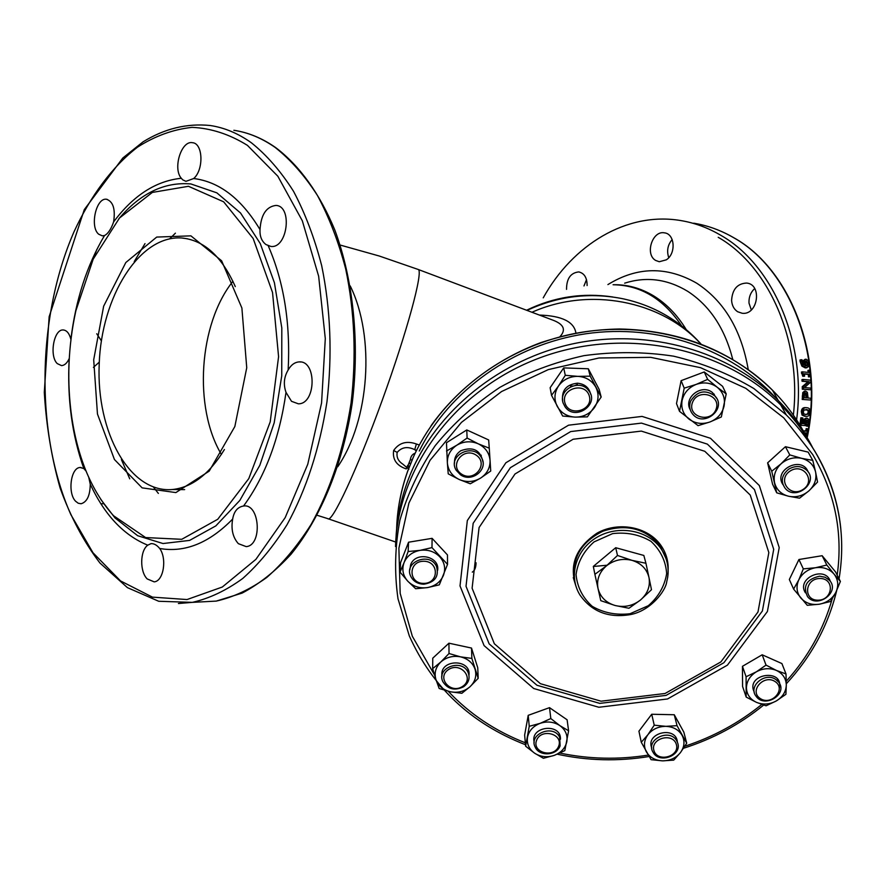 <?xml version="1.0" encoding="UTF-8"?>
<svg xmlns="http://www.w3.org/2000/svg" width="886" height="886" viewBox="0 0 886 886"><rect width="100%" height="100%" fill="white"/><g stroke="black" fill="none" stroke-linecap="round" stroke-linejoin="round"><path stroke-width="1.33" d="M806.36 360.956L808.397 363.537L808.187 365.143L806.958 365.896L805.85 365.796L805.175 361.709L806.36 360.956L805.496 361.178M806.592 365.896L807.279 363.803L805.407 361.266M807.057 365.397L808.187 365.143M804.355 360.369L806.05 359.151L808.11 360.602L809.217 363.637L808.907 366.483L806.315 367.657L803.004 365.863L801.11 359.727L802.074 359.838L802.118 361.554L805.13 365.719L804.355 360.369L803.225 360.657L805.186 359.262M803.513 364.788L803.225 360.657M806.637 367.756L805.186 367.889L801.874 366.106L800.091 361.499L799.98 360.015L801.11 359.727M803.104 379.43L810.601 380.16L810.701 382.165L804.444 387.536L810.9 388.123L810.934 389.796L803.436 389.131L803.392 386.573L809.139 381.678L803.192 381.113L803.104 379.43L801.963 379.573L802.052 381.246L803.192 381.113M810.934 389.796L802.295 389.209L802.251 386.661L807.999 381.811L802.052 381.246M807.999 381.811L809.139 381.678M802.251 386.661L803.392 386.573M802.295 389.209L803.436 389.131M805.751 392.93L806.858 393.794L807.246 397.958L804.255 397.714L804.599 393.816L805.463 392.941M806.105 397.858L805.717 393.838L806.858 393.794M805.717 393.838L805.075 393.107M803.923 392.509L805.629 391.047L807.39 392.376L808.098 398.024L810.878 398.257L810.823 400.051L803.336 399.442L803.923 392.509L802.782 392.553L804.577 391.103M810.823 400.051L802.195 399.442L802.782 392.553M802.195 399.442L803.336 399.442M808.807 410.185L809.427 412.234L808.442 414.205L805.44 414.438L803.89 413.873L803.281 411.802L804.233 409.864L808.807 410.185L805.961 409.52M805.263 414.404L807.301 414.094L808.298 412.145L807.667 410.107M802.771 410.03L802.151 411.713M802.45 411.746C802.694 408.811 804.1 407.46 806.692 407.693L806.969 407.726C809.416 407.981 810.513 409.498 810.258 412.3C810.003 415.213 808.564 416.564 805.95 416.342L803.181 415.213L802.45 411.746L801.309 411.647C801.553 408.734 802.96 407.405 805.551 407.626L806.016 407.682M804.732 416.21L802.052 415.091L801.309 411.647M803.336 431.017L806.891 431.216L807.279 428.846L808.043 428.89L806.902 435.369L806.138 435.336L806.581 432.922L804.322 432.8M803.237 430.829L805.773 430.973L806.16 428.625L808.043 428.89M806.16 428.625L807.279 428.846M805.773 430.973L806.891 431.216M805.164 434.361L805.44 432.866M805.152 419.421L807.124 418.148L808.785 419.466L809.095 422.799L808.176 426.277L807.124 426.221L808.242 422.711L808.032 420.75L807.08 420.008L805.728 420.684L804.909 425.524L801.022 425.291L801.985 417.893L802.871 417.948L802.162 423.608L804.167 423.741L805.152 419.421L804.023 419.266L806.205 418.037M802.173 423.497L803.037 423.552L804.023 419.266M803.037 423.552L804.167 423.741M801.022 425.291L799.903 425.092L800.855 417.749L802.871 417.948M800.855 417.749L801.985 417.893M807.124 426.221L806.016 425.889L806.913 420.584L808.032 420.75M806.625 424.483L807.755 424.671M806.016 425.889L807.146 426.088M809.062 370.16L809.826 370.237L810.391 376.76L809.627 376.683L809.439 374.257L804.422 373.748L804.61 376.185L803.923 376.118L802.539 371.832L809.295 372.53L809.062 370.16L807.932 370.381L808.132 372.408M804.61 376.185L802.782 376.295L801.398 372.042L802.539 371.832M801.52 373.427L802.661 373.227M802.782 376.295L803.923 376.118M810.391 376.76L808.486 376.86L808.309 374.435L804.444 374.047M808.309 374.435L809.439 374.257M808.486 376.86L809.627 376.683M235.277 286.588C221.843 256.353 203.99 240.15 181.752 237.991C139.312 234.956 101.325 296.777 99.188 364.434C96.264 432.102 129.655 493.303 172.338 489.526C191.996 487.455 209.351 474.121 224.413 449.534M234.845 426.531L209.174 471.153L175.86 492.583L142.125 487.865L114.449 459.535L97.46 414.017L93.694 359.794L103.651 306.202L125.823 262.522L156.711 237.071L190.911 235.853L221.611 260.783L241.889 308.007L246.74 367.756L234.845 426.531M232.664 519.063C230.903 529.197 232.808 537.403 238.367 543.672L246.208 546.618C262.61 545.488 259.864 503.27 243.628 506.017L243.55 506.017C237.614 507.013 233.982 511.366 232.664 519.063C209.174 543.052 184.853 552.864 159.701 548.489C156.844 545.023 153.931 543.417 150.952 543.65L147.774 545.178C123.83 535.421 104.659 515.087 90.25 484.177L88.788 477.499M286.012 392.365L291.505 401.303L298.338 403.817C316.014 404.237 316.955 360.691 299.357 361.887C294.85 362.119 291.117 364.81 288.16 369.983C283.963 376.982 283.243 384.446 286.012 392.365C279.444 438.426 265.291 476.314 243.55 506.017M265.988 244.558C261.658 241.236 259.664 236.263 260.019 229.618C260.982 214.667 266.321 206.604 276.011 205.419C292.745 206.106 287.562 248.645 270.917 246.452L265.988 244.558M182.771 179.869L181.309 178.274C172.582 168.462 181.386 140.243 192.461 142.701C203.082 143.233 203.957 169.769 193.691 178.529L185.96 181.331L182.771 179.869M113.607 221.932C115.534 209.118 113.164 201.554 106.497 199.25C96.042 197.434 89.575 227.06 98.723 234.225L102.311 235.842L104.504 235.543C108.048 233.738 111.082 229.197 113.607 221.932C133.299 195.474 155.87 180.91 181.309 178.274M96.751 333.767L101.381 340.833M99.287 362.13L93.395 367.391M104.504 235.543C86.928 265.268 75.72 299.867 70.88 339.316C69.318 333.369 66.749 330.256 63.183 329.969C53.714 329.105 49.118 356.161 57.291 363.614L61.544 365.619C64.567 365.409 67.114 363.083 69.186 358.62C67.081 398.39 71.965 435.026 83.827 468.539L80.161 467.498C70.747 467.487 67.425 493.137 75.609 501.255L78.212 503.237L81.08 503.757C87.072 501.997 90.128 495.473 90.25 484.177M86.042 471.097L83.827 468.539M159.701 548.489C167.199 558.689 163.522 581.249 154.175 581.858L147.198 578.935C139.589 571.525 139.999 550.527 147.774 545.178M737.65 311.739C734.018 309.336 731.991 305.57 731.592 300.454C732.312 289.39 737.296 283.586 746.521 283.055C762.436 284.151 758.073 315.383 742.213 313.279L737.65 311.739M751.317 309.956L748.991 303.067C748.759 297.098 750.663 292.258 754.706 288.559M655.651 260.44C644.654 254.315 652.395 230.271 664.434 232.852C674.933 233.738 676.262 253.673 666.305 259.831L659.273 261.735L655.651 260.44M672.164 239.552C667.69 244.835 666.549 250.882 668.753 257.682M566.531 289.357C566.553 278.647 570.606 272.844 578.702 271.924C584.295 273.154 587.097 277.695 587.108 285.547M583.985 285.934L586.51 279.633M113.563 515.741C92.133 491.94 78.234 459.369 71.866 418.037C66.716 382.32 68.056 346.559 75.875 310.731L93.207 259.122L119.477 218.034L152.337 192.428L188.474 186.293L223.649 201.809L253.152 238.489L272.534 292.48L278.581 356.681L270.208 421.88L248.778 478.628L217.746 519.274L181.752 539.308L145.614 537.558L113.563 515.741M413.596 456.578L407.759 471.042C400.738 490.711 397.039 510.668 396.662 530.891M613.079 284.738C627.033 284.384 640.434 288.016 653.259 295.636C666.206 303.499 677.17 314.785 686.152 329.459M406.873 467.564L406.253 468.927C396.54 465.604 392.343 459.457 393.65 450.498C399.088 442.723 406.663 440.552 416.376 443.986L414.726 449.656C407.593 446.212 401.746 447.131 397.183 452.403C396.352 457.209 398.224 461.108 402.787 464.109L407.626 468.196M559.908 336.735C566.043 330.101 564.061 324.708 553.96 320.555L551.236 319.525M681.478 325.694C663.448 298.925 640.844 285.281 613.677 284.76M472.293 572.123C474.73 570.617 475.981 567.494 476.048 562.765M539.364 315.062C562.001 315.781 574.183 321.806 575.922 333.114M408.889 469.27C406.862 467.808 406.63 466.368 408.202 464.973L410.362 459.646C410.761 456.334 412.367 454.175 415.191 453.156M408.202 464.973L408.911 467.797C400.993 488.762 396.873 510.07 396.574 531.7M410.362 459.646L412.09 459.967C438.98 397.67 501.908 347.788 574.748 333.501C647.611 319.381 724.593 342.085 772.47 390.194C785.937 403.761 796.968 418.757 805.595 435.17M667.723 565.046L666.35 556.275M573.264 577.572L575.9 586.034M668.155 569.443C668.398 560.461 665.851 552.255 660.524 544.846C647.456 526.694 618.395 521.234 597.142 533.084C574.637 548.268 568.07 567.306 577.439 590.176M395.533 546.573C397.526 468.063 455.072 389.641 539.186 358.077C623.223 326.413 722.987 346.603 780.721 404.913C791.707 415.977 801.132 427.993 808.996 440.984M750.232 495.041L768.838 552.576L757.984 612.005L720.861 661.942L665.087 693.483L601.085 701.203L540.416 683.693L494.344 643.734L472.105 588.215L479.082 527.535L514.987 473.999L573.131 439.246L641.309 431.094L704.802 451.295L750.232 495.041M645.927 563.263L648.984 577.528C650.457 586.244 647.622 593.742 640.456 600.032C632.87 605.869 624.42 607.696 615.105 605.503L628.949 608.261L640.456 600.032L651.487 589.711L648.984 577.528C646.835 568.945 641.165 563.219 631.984 560.351C622.559 558.102 614.02 559.952 606.378 565.899L594.883 574.316L598.039 588.559C600.298 597.086 605.991 602.735 615.105 605.503L600.774 600.664L598.039 588.559C596.433 579.854 599.213 572.301 606.378 565.899L617.498 555.467L631.984 560.351L645.927 563.263L643.845 555.456L615.704 547.714L593.321 566.409L594.883 574.316M666.25 559.099L659.826 545.333C645.163 528.366 626.225 523.648 603.012 531.168C581.282 541.867 571.791 558.036 574.516 579.699M615.704 547.714L617.498 555.467M830.381 581.471C825.298 564.98 795.783 578.48 805.452 592.834M792.472 572.976L796.182 565.224M805.175 558.479L815.463 556.796M827.081 561.691L829.828 565.013M822.142 555.71L798.928 559.509L789.337 579.499L793.612 589.09L807.257 605.304L819.284 604.219L830.547 601.494L835.863 592.291C832.397 598.759 826.871 602.735 819.284 604.219C811.642 605.227 805.485 603.167 800.811 598.028C796.558 592.568 795.894 586.488 798.818 579.809C802.251 573.275 807.799 569.255 815.463 567.749C823.183 566.741 829.362 568.834 834.025 574.05L840.393 581.438L835.564 571.946L822.142 555.71L826.826 565.035L834.025 574.05C838.234 579.566 838.854 585.646 835.863 592.291L840.393 581.438M798.928 559.509L803.325 568.89L815.463 567.749L826.826 565.035M793.612 589.09L798.818 579.809L803.325 568.89M819.849 578.492C804.698 578.58 803.004 600.509 818.077 600.187C833.117 600.154 835 578.248 819.849 578.492M819.605 576.188L825.154 577.251L829.506 580.341C840.592 591.981 817.291 609.203 807.534 596.643C802.594 586 806.614 579.178 819.605 576.188M775.161 681.6C763.787 673.925 748.759 691.124 760.277 698.533C771.584 706.142 786.624 689.109 775.161 681.6M775.914 679.562L778.661 682.131C788.418 694.092 764.43 708.866 756.013 696.141C747.884 686.129 765.194 671.643 775.914 679.562M676.284 744.207C672.463 732.013 649.859 738.714 654.001 750.796C657.877 762.901 680.304 756.29 676.284 744.207M677.657 742.867C682.419 755.381 659.472 764.286 653.137 752.413C644.942 740.043 669.307 727.749 676.605 740.618L677.657 742.867M558.656 746.245C563.607 733.951 541.246 727.904 536.584 740.308C531.733 752.624 553.96 758.56 558.656 746.245M560.118 745.79C556.807 755.658 539.419 756.733 535.288 747.308C527.978 734.206 553.285 723.729 559.664 737.252L560.118 745.79M462.57 686.428C474.852 678.554 460.654 661.465 448.482 669.594C436.211 677.58 450.498 694.502 462.57 686.428M463.555 686.783C454.717 691.014 447.818 689.308 442.856 681.677C435.89 667.767 462.06 658.143 468.085 672.43C470.278 678.1 468.772 682.885 463.555 686.783M423.829 583.398C439.323 583.376 439.157 561.004 423.563 561.248C407.959 561.325 408.335 583.719 423.829 583.398M423.873 584.206C417.782 584.018 413.419 581.426 410.805 576.443C403.307 561.89 429.898 551.48 436.488 566.409C439.223 576.387 435.026 582.323 423.873 584.206M461.506 474.088C474.265 482.726 489.127 463.699 476.203 455.16C463.356 446.433 448.537 465.659 461.506 474.088M460.443 474.763L456.157 470.2C447.076 455.692 473.024 442.402 481.286 457.375C489.105 468.971 471.95 483.224 460.443 474.763M565.035 403.23C569.554 417.605 593.908 410.063 589.223 395.721C584.76 381.246 560.218 388.876 565.035 403.23M563.186 403.163C557.903 389.397 579.976 378.355 588.614 390.482C600.243 404.171 575.213 421.57 565.113 406.895L563.186 403.163M692.542 402.333C686.827 416.641 710.417 423.84 715.954 409.531C721.791 395.234 698.057 387.891 692.542 402.333M690.615 401.214C697.138 390.947 705.234 389.209 714.902 395.964C727.45 408.368 703.993 427.838 692.874 414.36C689.651 410.484 688.898 406.109 690.615 401.214M790.068 471.075C776.823 479.669 790.013 498.142 803.07 489.449C816.338 480.976 803.248 462.337 790.068 471.075M788.795 469.104C795.562 465.327 801.608 465.77 806.958 470.444C819.14 482.15 796.171 501.266 785.328 488.518C780.389 481.552 781.552 475.084 788.795 469.104M779.315 688.156C784.21 667.745 745.06 673.847 754.252 692.066M742.534 678.333L742.501 673.172M747.806 663.182L757.098 657.755M767.697 657.246L775.416 660.679M742.457 666.305L742.579 686.462L746.189 697.094L756.456 702.343L766.058 705.799L776.302 700.948C769.69 704.514 763.067 704.979 756.456 702.343C750.077 699.298 746.743 694.458 746.433 687.835C746.654 681.157 749.966 675.819 756.367 671.809C763.034 668.199 769.701 667.734 776.369 670.414C782.759 673.526 786.07 678.399 786.303 685.044L785.915 694.314L776.302 700.948C782.67 697.016 786.004 691.711 786.303 685.044L786.004 673.969L776.369 670.414L766.036 665.109L762.17 654.787L742.457 666.305L746.078 676.749L756.367 671.809L766.036 665.109M762.17 654.787L781.906 663.559L786.004 673.969M746.189 697.094L746.078 676.749M677.358 742.058C676.317 725.523 645.274 732.611 651.731 747.906M642.992 725.8L648.264 718.834M657.412 714.382L668.133 714.614M677.624 720.861L679.828 724.859M651.719 714.26L638.928 731.183L641.276 742.269L651.077 759.679L662.617 760.852C655.241 760.476 649.826 757.508 646.392 751.926C643.413 746.123 643.923 740.375 647.943 734.66C652.395 729.189 658.376 726.42 665.862 726.343C673.305 726.73 678.72 729.754 682.12 735.38C685.044 741.228 684.479 746.976 680.426 752.624L673.703 760.133L662.617 760.852C670.026 760.775 675.963 758.028 680.426 752.624L686.705 743.21L677.037 725.667L674.268 714.747L651.719 714.26L654.233 725.18L665.862 726.343L677.037 725.667M674.268 714.747L683.837 732.135L686.705 743.21M641.276 742.269L647.943 734.66L654.233 725.18M560.461 739.256C561.325 722.588 529.695 726.188 534.225 742.246M526.118 726.874L526.96 722.234M534.048 713.219L544.048 709.62M554.37 710.993L561.425 715.866M549.519 707.648L528.211 715.334L524.645 735.048L525.631 746.211L534.635 753.2C528.975 749.08 526.605 743.742 527.513 737.218C528.953 730.728 533.162 726.11 540.117 723.353C547.271 721.027 553.85 721.769 559.841 725.601C565.49 729.787 567.815 735.147 566.83 741.66C565.334 748.105 561.126 752.69 554.215 755.393L543.406 758.283L534.635 753.2C540.604 756.965 547.127 757.696 554.215 755.393L564.814 750.619L568.602 730.795L567.106 719.786L549.519 707.648L550.815 718.546L559.841 725.601L568.602 730.795M525.631 746.211L529.241 726.31L540.117 723.353L550.815 718.546M528.211 715.334L529.241 726.31M468.993 675.298C471.241 658.353 439.234 659.051 442.003 675.896M438.116 653.226L444.285 647.511M454.994 644.499L465.095 646.669M473.744 655.131L475.151 659.572M471.507 648.054L448.936 643.192L432.767 658.176L432.667 668.653L435.923 679.496C434.04 672.928 435.679 667.092 440.829 661.975C446.378 657.179 452.934 655.474 460.476 656.836C467.886 658.675 472.747 662.828 475.073 669.284C476.878 675.863 475.195 681.677 470.034 686.716C464.508 691.445 458.007 693.14 450.531 691.8L439.168 688.5L435.923 679.496C438.304 685.908 443.177 690.006 450.531 691.8L461.85 693.295L470.034 686.716L478.185 678.344L477.753 667.789L471.507 648.054L471.873 658.42L478.185 678.344M432.667 668.653L440.829 661.975L449.025 653.514L460.476 656.836L471.873 658.42M448.936 643.192L449.025 653.514M437.629 570.34C440.054 556.131 415.29 551.003 410.639 564.792L409.853 569.831M403.839 554.282L405.677 549.553M415.545 541.058L425.369 539.452M436.864 543.483L442.103 549.143M400.062 572.157L404.049 562.654C406.951 555.987 412.289 551.889 420.042 550.361C427.894 549.331 434.472 551.48 439.777 556.796C444.639 562.444 445.857 568.646 443.41 575.435C440.464 582.036 435.159 586.089 427.473 587.595C419.709 588.625 413.164 586.51 407.848 581.26L400.062 572.157L400.572 562.621L408.557 542.21L408.136 551.535L404.049 562.654C401.679 569.488 402.942 575.69 407.848 581.26L415.678 588.725L427.473 587.595L439.312 584.849L447.53 564.371L431.98 547.614L420.042 550.361L408.136 551.535M447.53 564.371L447.463 554.924L432.102 538.345L431.98 547.614M432.102 538.345L408.557 542.21M482.97 461.971C480.456 450.01 473.069 446.267 460.798 450.741C456.268 453.82 454.175 457.962 454.54 463.134M453.244 438.459L460.454 433.918M473.545 433.044L481.441 436.654M446.522 450.985L456.811 445.215C463.71 441.206 470.854 440.741 478.241 443.808C485.351 447.364 489.293 452.868 490.058 460.332C490.246 467.819 487.078 473.755 480.533 478.13C473.7 482.084 466.612 482.549 459.291 479.536C452.192 476.059 448.227 470.599 447.386 463.145L446.466 442.723L466.778 429.943L467.099 438.061L456.811 445.215C450.243 449.667 447.098 455.648 447.386 463.145L448.227 473.844L459.291 479.536L470.278 483.778L480.533 478.13L490.733 471.031L489.26 448.172L478.241 443.808L467.099 438.061M466.778 429.943L488.662 439.954L489.26 448.172M590.718 394.348C589.124 387.647 584.694 383.937 577.439 383.206C566.398 384.491 561.458 390.316 562.643 400.693M571.426 368.177L580.308 368.487M592.579 376.915L594.462 380.493M555.001 380.615L559.188 374.479M563.695 367.9L588.304 368.775L590.209 376.173L577.893 376.362C586.034 376.927 592.025 380.559 595.868 387.26C599.191 394.215 598.714 401.004 594.417 407.626C589.677 413.961 583.254 417.129 575.169 417.118C567.106 416.586 561.126 413.009 557.239 406.375C553.839 399.475 554.271 392.675 558.512 385.975L565.279 375.299L563.695 367.9L550.128 387.725L551.535 395.344L558.512 385.975C563.252 379.551 569.709 376.351 577.893 376.362L565.279 375.299M590.209 376.173L601.173 397.039L587.374 416.874L575.169 417.118L562.665 416.043L551.535 395.344M588.304 368.775L599.146 389.408L601.173 397.039M716.652 398.323L712.521 392.62C701.778 383.339 683.172 397.659 690.238 409.697M710.749 377.048L715.401 380.692M678.244 394.923L679.529 388.511M688.212 377.99L697.083 374.656M704.248 371.965L722.588 386.318L726.21 393.882L717.239 387.271C723.12 392.232 725.39 398.512 724.061 406.109C722.19 413.607 717.494 418.901 709.974 421.969C702.288 424.571 695.322 423.63 689.075 419.167C683.184 414.294 680.858 408.047 682.109 400.428C683.914 392.875 688.61 387.536 696.186 384.402L707.648 379.374L704.248 371.965L681.112 380.659L684.202 388.168L696.186 384.402C703.96 381.777 710.971 382.73 717.239 387.271L707.648 379.374M681.112 380.659L676.505 403.584L679.518 411.348L684.202 388.168M726.21 393.882L721.326 416.974L709.974 421.969L698.068 425.645L679.518 411.348M808.143 471.884C801.93 455.182 772.802 469.979 782.958 484.642M770.443 475.051L769.491 470.942M773.002 457.962L780.3 451.339M792.339 448.349L800.435 450.276M785.428 446.699L767.619 462.846L772.57 484.21L776.723 492.826L788.507 496.226L799.549 498.176L808.929 490.844L817.557 482.05L815.574 471.95C816.859 479.104 814.644 485.406 808.929 490.844C802.86 495.938 796.049 497.733 788.507 496.226C781.131 494.233 776.49 489.748 774.585 482.77C773.212 475.627 775.394 469.303 781.109 463.777C787.2 458.616 794.055 456.799 801.675 458.339L812.783 460.377L808.143 452.115L785.428 446.699L789.791 454.906L801.675 458.339C809.106 460.388 813.736 464.917 815.574 471.95L812.783 460.377M767.619 462.846L771.739 471.23L781.109 463.777L789.791 454.906M776.723 492.826L771.739 471.23M807.279 363.803L808.397 363.537M803.137 363.16L804.255 362.895M800.091 361.499L801.221 361.222M801.874 366.106L803.004 365.863M805.186 367.889L806.315 367.657M806.127 396.74L807.268 396.729M802.273 396.053L803.414 396.031M808.298 412.145L809.427 412.234M805.485 414.438L806.138 414.504M807.301 414.094L808.442 414.205M805.551 407.626L806.448 407.682M803.159 422.334L804.289 422.511M807.113 422.544L808.242 422.711M693.716 223.194C707.659 225.454 721.082 230.349 733.973 237.891C790.246 269.211 824.102 356.748 806.858 437.208M543.229 297.851C572.644 244.769 626.657 211.544 680.426 220.503C694.414 222.774 707.87 227.702 720.805 235.299C773.113 264.848 806.913 343.026 796.592 419.875M221.389 454.418C193.292 407.505 198.741 324.043 232.929 281.283M350.214 285.912C375.42 337.012 369.562 420.263 337.721 466.778M340.124 245.034L379.286 256.021L418.292 269.499C423.419 271.349 407.206 331.597 381.977 400.981C356.792 470.411 331.829 523.593 327.842 518.664L317.177 515.298M607.242 565.213L593.332 566.486M118.857 218.753C140.42 193.27 164.442 181.674 190.911 183.956L216.837 192.838L240.538 212.994L260.262 243.572L274.427 282.789L281.814 327.986L281.737 375.863L274.184 422.81L259.808 465.338L239.818 500.446L215.807 525.907L189.604 540.405L163.013 543.539L137.673 535.72L115.014 517.933L100.782 499.438M233.871 130.286C248.102 132.413 261.868 138.127 275.158 147.441C290.652 159.724 304.751 175.738 317.454 195.485C329.094 217.192 338.507 241.645 345.673 268.857C354.666 311.905 356.46 356.659 351.055 403.108C343.823 448.992 330.533 489.393 311.185 524.313C297.641 545.643 282.833 563.374 266.752 577.484C250.217 589.345 233.395 597.219 216.262 601.096L192.34 602.369L158.716 601.273L127.429 587.639L99.919 562.998C83.76 541.789 70.503 516.826 60.137 488.097C51.576 457.84 46.293 425.933 44.3 392.387L49.14 316.745L84.281 209.639L122.811 158.007L143.056 141.849C164.541 128.603 186.924 123.154 210.181 125.502C224.368 127.606 238.101 133.354 251.347 142.757C266.797 155.139 280.862 171.33 293.532 191.31C305.149 213.271 314.53 238.046 321.673 265.623C330.633 309.247 332.405 354.61 326.978 401.723C319.724 448.25 306.434 489.216 287.086 524.612C273.564 546.241 258.767 564.194 242.709 578.492C226.218 590.497 209.428 598.46 192.34 602.369L178.429 603.51M247.438 145.37L277.839 176.225L302.303 220.758L318.65 276.233L325.295 338.607L321.563 403.008L307.763 464.264L285.181 517.634L255.888 559.365L222.32 587.019L187.035 599.545L152.436 597.131L120.54 580.928L92.975 552.742L70.935 514.766C35.174 434.605 36.625 317.675 73.959 231.899C90.538 195.961 112.267 166.612 137.651 147.065C155.139 135.923 173.302 129.367 192.14 127.362C211.078 128.226 229.507 134.218 247.438 145.37M240.283 131.493C252.521 134.273 264.36 139.656 275.79 147.674C299.424 165.593 319.824 193.713 334.797 229.972C353.381 280.042 359.816 342.517 352.207 403.196C343.214 463.456 320.931 517.579 291.062 554.226C275.59 571.06 259.288 584.018 242.155 593.088L216.262 601.096L197.39 602.103M82.952 466.091L80.726 456.456M93.362 258.801L96.807 249.509M129.733 478.805L121.404 459.579M134.218 261.603L145.005 243.606M158.361 493.413L153.477 487.101M169.713 238.766L175.406 233.162M718.214 237.304C768.716 266.01 801.852 340.601 793.369 415.113M607.907 284.583C637.156 266.575 666.748 266.099 696.673 283.166C724.117 301.107 741.305 329.869 748.227 369.473M419.266 451.007C449.036 390.726 513.581 344.466 585.779 333.778C657.988 323.257 732.113 349.173 776.38 398.645M395.998 537.902C397.017 516.66 401.657 495.817 409.919 475.361C436.078 411.06 500.014 358.841 574.804 343.425C649.604 328.174 729.078 351.133 778.218 400.461C792.461 414.814 804.023 430.707 812.905 448.161M700.748 343.834C661.222 300.509 589.157 286.577 531.954 312.271M527.015 310.41C558.224 295.902 590.497 292.081 623.866 298.959C654.289 305.736 679.972 320.721 700.904 343.89M526.561 310.244C553.994 296.932 582.7 292.513 612.691 296.965M624.652 283.166C646.337 276.31 667.324 279.024 687.636 291.272C709.764 305.681 724.792 328.363 732.744 359.317M416.376 443.986L419.3 445.027M193.691 178.529C219.34 181.708 241.457 198.741 260.019 229.618M268.236 245.81C283.897 281.77 290.542 323.157 288.16 369.983M416.575 450.31L414.726 449.656L416.265 450.93M409.398 462.691L410.44 464.264M393.65 450.498L397.183 452.403M525.509 744.749C471.142 723.563 432.423 687.292 409.321 635.949L398.013 598.836C394.27 572.888 394.912 546.662 399.918 520.182C407.471 493.978 419.255 469.126 435.247 445.614C453.477 423.331 475.018 403.916 499.848 387.37C526.173 372.84 554.193 362.274 583.918 355.663C614.076 351.509 643.967 351.676 673.593 356.172C702.487 363.083 729.244 373.87 753.864 388.533L786.314 414.936C797.478 426.144 807.035 438.326 815.009 451.495C829.418 475.605 838.001 501.266 840.781 528.477M434.461 674.833L412.333 636.259L400.173 593.376L398.888 548.224L408.911 503.071L430.042 460.321L461.429 422.4L501.554 391.546L548.268 369.617L598.958 357.988L650.723 357.346L700.593 367.69L745.746 388.301L783.745 417.849L812.695 454.518C834.944 492.45 843.107 532.663 837.192 575.147M832.164 598.969C823.426 629.558 808.132 656.969 786.27 681.212M761.783 704.448C738.891 722.998 713.252 736.919 684.867 746.222M648.22 755.093C618.428 759.845 588.991 759.169 559.897 753.067M525.332 742.8C495.363 731.149 469.646 713.972 448.183 691.257M759.335 485.55L779.215 547.592L767.398 611.517L727.428 665.142L667.535 698.965L598.836 707.261L533.682 688.5L484.088 645.606L460.011 585.912L467.332 520.536L505.906 462.747L568.535 425.191L642.062 416.409L710.483 438.293L759.335 485.55M754.473 489.604L773.711 549.342L762.392 610.975L723.884 662.728L666.106 695.377L599.8 703.384L536.949 685.255L489.15 643.856L466.025 586.288L473.168 523.305L510.369 467.697L570.695 431.571L641.475 423.109L707.382 444.13L754.473 489.604M667.579 577.96C669.362 567.14 667.058 557.216 660.668 548.19C647.544 529.917 617.996 524.778 596.976 537.259C575.8 549.508 568.159 576.221 579.965 595.004C591.726 611.683 608.472 618.229 630.212 614.629C650.701 610.908 665.74 590.752 666.726 581.737C669.761 569.676 667.745 558.501 660.668 548.19L659.826 545.333M630.024 613.732L648.319 605.703C658.497 596.843 664.611 586.133 666.66 573.585C665.763 561.004 660.535 550.261 650.977 541.335C639.437 534.546 626.657 531.977 612.636 533.616L594.052 541.889C583.83 551.014 577.827 561.901 576.055 574.549C577.24 587.086 582.645 597.696 592.258 606.356C603.709 612.902 616.302 615.36 630.024 613.732M577.373 384.502L575.468 385.321M572.533 385.986L570.473 386.075M807.046 367.668L805.928 367.911M805.352 391.058L804.488 391.103M807.013 409.587L806.027 409.52M805.374 416.287L804.233 416.154M300.841 362.009L299.357 361.887M107.128 199.339L106.497 199.25M63.892 330.024L63.249 329.969M84.635 467.564L83.461 467.553M81.08 467.509L80.216 467.487M103.751 503.746L100.882 503.746M152.115 543.627L150.952 543.65M578.691 271.924L579.344 272.024M187.467 238.788L181.752 237.991M184.642 489.615L172.338 489.526M807.168 437.728C824.633 357.268 790.833 269.488 734.206 237.969C723.353 231.623 712.089 227.126 700.416 224.49M812.695 447.829C803.835 430.507 792.339 414.726 778.218 400.461L772.47 390.194C731.637 350.712 680.636 330.312 619.469 328.994C594.03 329.537 571.426 332.793 541.091 342.528C496.049 359.262 457.342 388.755 431.05 425.756M328.451 518.875L395.721 542.055M418.292 269.499L551.624 319.669M839.064 578.813C846.396 534.18 838.4 491.796 815.076 451.683C807.091 438.437 797.5 426.188 786.314 414.936L780.721 404.913M557.305 754.207C587.518 760.775 618.107 761.539 649.084 756.511M683.538 748.26C713.164 738.813 739.865 724.427 763.666 705.068M786.303 683.793C811.377 656.626 828.177 625.538 836.694 590.563M829.506 580.341L828.255 577.805M778.661 682.131L777.598 679.34M676.605 740.618L675.874 737.673M559.664 737.252L559.287 734.295M468.085 672.43L468.007 669.628M436.488 566.409L436.499 563.884M481.286 457.375L481.153 455.149M588.614 390.482L588.116 388.467M714.902 395.964L713.972 393.949M806.958 470.444L805.739 468.207M678.421 722.001L678.565 722.566"/></g></svg>
